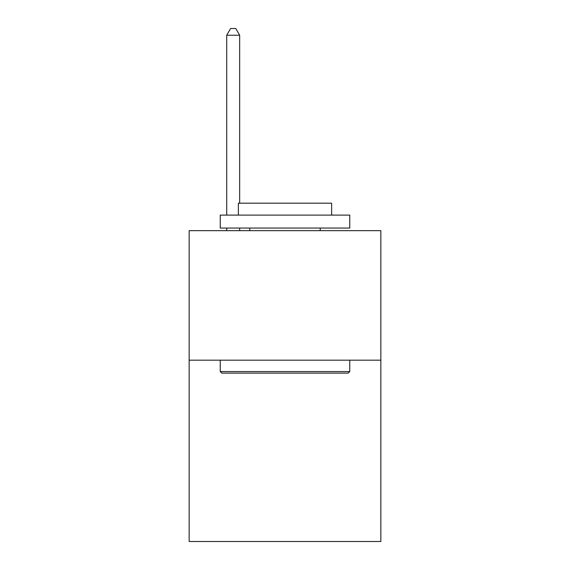 <?xml version="1.0" encoding="UTF-8"?>
<svg xmlns="http://www.w3.org/2000/svg" width="570" height="570" viewBox="0 0 570 570"><rect width="100%" height="100%" fill="white"/><g stroke="black" fill="none" stroke-linecap="round" stroke-linejoin="round"><path stroke-width="0.85" d="M380.846 360.176L380.846 541.5L189.155 541.5L189.155 230.651L380.846 230.651L380.846 360.176L189.155 360.176M221.794 373.122L220.241 371.569L349.759 371.569L348.206 373.122L221.794 373.122M349.759 215.111L349.759 228.064L220.241 228.064L220.241 215.111L349.759 215.111M238.374 215.111L238.374 203.198L331.626 203.198L331.626 215.111M349.759 360.176L349.759 371.569M220.241 360.176L220.241 371.569M320.226 228.064L320.226 230.651M249.774 228.064L249.774 230.651M239.671 203.198L239.671 35.233L226.718 35.233L226.718 215.111M226.718 228.064L226.718 230.651M239.671 228.064L239.671 230.651M226.718 35.233L230.601 28.5L235.781 28.5L239.671 35.233"/></g></svg>
